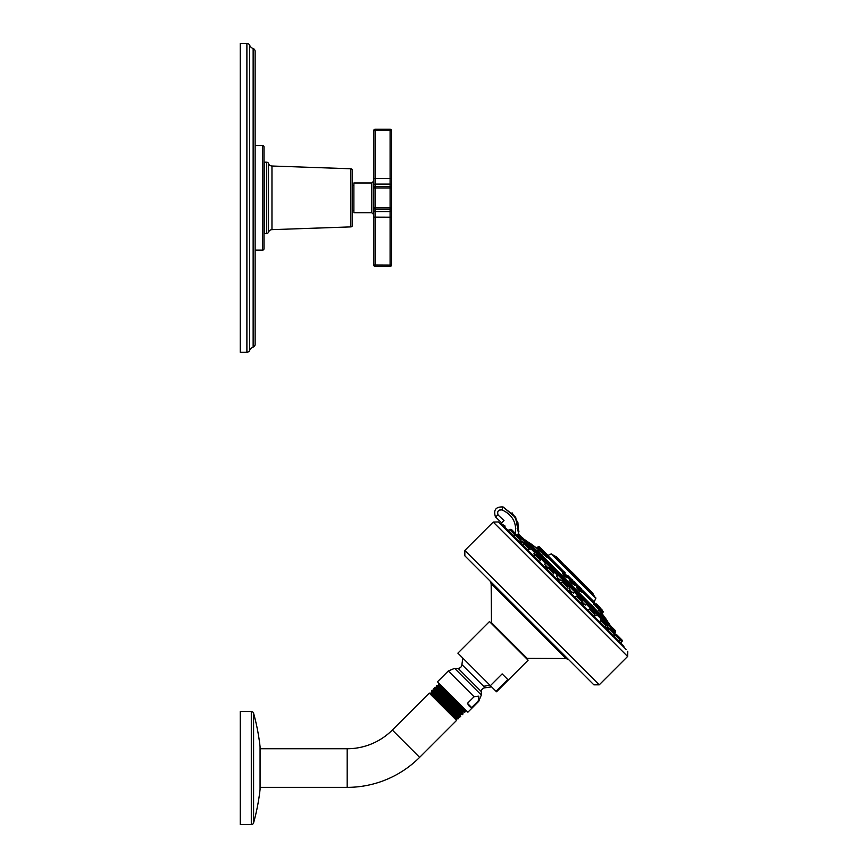 <?xml version="1.0" encoding="UTF-8"?>
<svg xmlns="http://www.w3.org/2000/svg" width="868" height="868" viewBox="0 0 868 868"><rect width="100%" height="100%" fill="white"/><g stroke="black" fill="none" stroke-linecap="round" stroke-linejoin="round"><path stroke-width="1.3" d="M246.892 43.4A2.995 2.995 0 0 1 249.648 45.223A5.957 5.957 0 0 0 253.141 48.521A2.995 2.995 0 0 1 255.138 51.342L255.138 344.325A2.995 2.995 0 0 1 253.141 347.146A5.957 5.957 0 0 0 249.648 350.444A2.995 2.995 0 0 1 246.892 352.267L240.262 352.267L240.262 43.4L246.892 43.4L246.892 352.267M255.138 250.103L262.592 250.103A1.421 1.421 0 0 0 264.024 248.682L264.024 146.985A1.421 1.421 0 0 0 262.592 145.564L262.592 250.103M255.138 145.564L262.592 145.564M264.49 233.47L264.49 162.197L266.715 162.197L266.715 233.47L264.49 233.47M266.715 162.197A1.899 1.899 180 0 1 268.505 163.466L268.505 232.201A1.899 1.899 0 0 1 266.715 233.47M268.505 232.201A3.797 3.797 0 0 1 271.966 229.651L350.889 226.895A1.573 1.573 0 0 0 352.408 225.322L352.408 170.345A1.573 1.573 0 0 0 350.889 168.772L350.889 226.895M268.505 163.466A3.797 3.797 180 0 0 271.966 166.016L350.889 168.772M371.786 182.985L353.873 182.985L353.873 212.682L371.786 212.682L371.786 182.985L373.696 181.087L373.696 188.02L373.696 130.688L375.117 130.612L375.117 129.267L390.09 129.267L375.117 129.267A1.421 1.421 0 0 0 373.696 130.688M371.786 212.682L373.696 214.58L373.696 188.02L375.117 188.02L375.117 130.612L390.09 130.612L390.09 178.472L373.696 178.548M391.511 264.979A1.421 1.421 0 0 1 390.09 266.4L375.117 266.4A1.421 1.421 0 0 1 373.696 264.979L373.696 207.647L375.117 207.647L375.117 188.02L390.09 188.02L390.09 209.069L375.117 209.069L375.117 207.647L391.511 207.647L391.511 264.979L390.09 265.055L390.09 266.4L375.117 266.4L375.117 209.069A1.421 1.421 0 0 1 373.696 207.647M373.696 188.02A1.421 1.421 0 0 1 375.117 186.598L390.09 186.598L390.09 188.02L391.511 188.02A1.421 1.421 180 0 0 390.09 186.598L390.09 184.092L375.117 184.092A1.421 1.421 0 0 0 373.696 185.513M391.511 130.688L390.09 130.612L390.09 129.267A1.421 1.421 0 0 1 391.511 130.688L391.511 207.647A1.421 1.421 180 0 1 390.09 209.069L390.09 211.575L375.117 211.575A1.421 1.421 0 0 1 373.696 210.154M391.511 185.513L391.511 178.548L390.09 178.472L390.09 184.092A1.421 1.421 180 0 1 391.511 185.513L391.511 188.02M373.696 264.979L390.09 265.055L390.09 217.195L373.696 217.13M585.347 605.083L581.69 601.622M600.873 620.11L600.472 619.058L601.22 618.309L605.983 623.072L605.517 623.539M582.721 601.123L581.983 600.439M534.612 554.912L533.863 553.795L535.285 552.374L540.048 557.137L539.202 557.972M517.306 534.395L525.227 542.316L524.532 542.999L520.659 540.634M591.705 610.464L592.54 609.629L597.303 614.392L595.882 615.813L594.602 614.902M568.996 588.2L570.048 587.137L574.811 591.9L573.618 593.094L571.133 591.433L568.985 588.211M544.659 564.287L545.918 563.006L550.681 567.77L549.726 568.714M529.599 548.001L525.639 543.65L524.424 543.379L529.599 548.543L524.977 543.379L526.605 543.693L531.368 548.457L530.619 549.205L529.556 548.804L530.24 549.14M614.88 637.112L613.915 635.354M608.869 631.101L608.349 629.712L609.086 628.975L621.911 641.788A0.933 0.933 -45 0 0 622.182 641.137L622.182 640.584A0.933 0.933 0 0 0 621.911 639.922L616.671 634.682M599.766 621.998L600.472 620.349L606.027 625.904L604.269 627.662M588.211 610.443L589.242 609.119L594.797 614.674L593.17 616.291M574.985 597.217L576.157 596.034L581.712 601.589L580.247 603.054M552.504 574.649L553.632 573.52L548.077 567.965L546.612 569.43M533.375 556.507L535.003 554.88L540.558 560.435L539.234 561.466M522.015 545.408L523.762 543.65L529.317 549.205L527.679 549.9M620.739 642.971L621.911 641.788M548.055 567.987L544.605 564.319M609.043 629.018L606.667 625.134L607.361 624.45L615.303 632.392L614.804 632.88M561.466 580.692L558.232 578.544L556.583 576.059L557.777 574.866L562.54 579.629L561.466 580.692M507.802 531.531L509.733 529.61L520.702 540.59L519.965 541.328L518.576 540.807M514.388 535.784L512.565 534.796M515.809 528.84L515.755 528.048M509.06 514.257L504.916 511.263M505.198 527.809L504.861 525.834L501.042 523.599L500.402 524.305M501.726 525.064A340.364 340.354 -135.1 0 1 504.384 526.637L504.861 525.834M626.305 649.644L498.427 521.939L626.305 649.644M473.483 564.45L593.864 684.83L464.836 555.813L464.836 550.431L599.245 684.83L593.864 684.83M490.387 685.655L457.881 653.148L489.465 621.564L528.113 660.201L496.529 691.785L496.029 691.297L507.791 679.535L502.149 673.894L490.387 685.655L496.029 691.297M478.821 696.169L478.246 700.932L471.628 707.55L467.44 703.362L474.069 696.744L478.821 696.169M474.069 696.744L448.3 670.975L437.472 681.792L467.885 712.205L478.702 701.377L478.246 700.932M467.44 703.362L469.458 706.552L471.628 707.55M445.056 689.376L438.644 683.724L439.045 685.264M436.582 687.608L436.213 686.165C435.769 684.906 465.172 713.496 464.727 712.248L465.422 711.543C465.877 712.791 436.495 684.19 436.94 685.427L439.045 685.232L462.319 706.639M465.335 709.666L465.422 711.543M465.009 709.991L438.481 685.828M464.695 712.248L463.23 711.858L436.582 687.565L434.586 687.792C434.13 686.555 463.512 715.156 463.056 713.919L462.666 712.411L436.018 688.172M436.213 686.165L436.94 685.427M431.656 692.284L431.342 691.036C430.897 689.789 460.29 718.368 459.856 717.12L460.702 716.274C461.147 717.51 431.765 688.921 432.221 690.158L433.566 690.505L460.333 714.917L460.691 716.219M431.06 692.859L431.667 692.252L458.564 716.784L459.856 717.12M434.119 689.941L433.772 688.595C433.338 687.347 462.731 715.937 462.286 714.679L463.056 713.919M462.253 714.679L460.897 714.321L434.119 689.908L433.523 690.505M260.064 748.748L347.178 748.748A63.852 63.852 0 0 0 392.325 730.042L429.259 693.109L456.568 720.407L456.85 718.628L431.049 692.827L458.326 718.585M456.85 718.628L458.033 718.943L453.736 714.657M456.243 719.225L430.441 693.423L431.038 692.838M458.597 716.784L458 717.38L454.062 714.028L431.081 692.838M433.772 688.595L434.586 687.792M431.342 691.036L432.221 690.158M260.064 787.363L347.178 787.363A102.457 102.457 0 0 0 419.624 757.352L456.568 720.407M260.064 789.142A1.421 1.421 180 0 1 260.064 789.468A213.832 213.832 0 0 1 253.586 822.864A2.376 2.376 0 0 1 251.297 824.6L240.262 824.6L240.262 711.51L251.297 711.51L251.297 824.6M260.064 746.957A1.421 1.421 0 0 0 260.064 746.643L260.064 789.468M251.297 711.51A2.376 2.376 0 0 1 253.586 713.246A213.832 213.832 0 0 1 260.064 746.643M501.042 523.599L504.037 520.605L501.639 522.894L495.433 516.818L501.639 522.894L500.597 523.936M495.433 516.818C493.295 509.863 495.856 506.586 503.114 506.966L515.787 517.729L518.597 534.113L515.787 517.729L503.114 506.966C495.856 506.586 493.295 509.863 495.433 516.818L498.08 514.995C496.984 511.426 498.297 509.744 502.029 509.939C512.587 514.822 517.002 523.013 515.277 534.514M504.037 520.605L498.08 514.995M518.597 534.124L518.782 532.898M518.923 531.541L515.115 516.623L503.114 506.966L502.029 509.939M524.619 539.831L609.835 625.058M609.803 624.689A340.44 340.44 0 0 0 607.329 621.184L528.493 542.337A340.44 340.44 0 0 0 524.988 539.863M536.956 550.345L607.329 621.184M531.845 545.69L549.184 563.028M604.193 617.582L599.658 613.058M594.027 607.426L590.934 604.334M547.144 560.533L544.779 558.167M542.272 555.672L541.133 554.522M528.894 542.739L532.084 545.484M542.554 553.415L538.41 550.019L539.82 548.869L548.24 557.289L547.513 557.712M598.432 610.052L598.833 609.575L595.003 604.421L594.222 604.421L598.519 609.347M562.431 572.978L563.56 575.169C567.65 578.761 568.193 578.837 565.176 575.386M542.229 553.491L547.545 557.755M578.489 588.699C575.441 586.084 575.788 586.909 579.553 591.162L581.256 591.9M601.242 612.569L602.175 613.795L601.513 612.092M598.714 609.748L601.264 612.873L599.094 609.314M571.904 582.102C568.258 578.902 568.171 579.281 571.632 583.242L574.388 585.097L572.001 582.829C569.05 579.412 569.169 579.054 572.327 581.744M542.999 553.003L539.115 549.943M536.413 547.947L538.735 549.867M594.45 596.099L554.034 555.683L556.562 556.887M555.9 556.616L564.091 564.808L556.844 557.169M556.692 557.017L557.44 557.766M570.059 570.395L566.923 567.249M566.728 567.054L565.979 566.305M579.281 579.607L584.305 584.631M585.607 585.933L586.182 586.508M575.169 576.819L593.061 594.32L584.869 585.585L592.508 592.833L585.802 586.128M565.046 565.372L571.654 571.979M578.88 579.216A121.607 121.607 0 0 0 570.46 570.786M539.18 549.52L536.956 547.773L538.236 546.721L540.059 547.448M539.093 546.721L541.079 548.706L539.495 546.883M545.885 553.274L545.202 552.601M538.236 546.721L545.104 552.504M544.019 551.419L541.589 548.988M594.255 604.464L594.916 603.965L599.68 608.728L599.842 607.47L603.282 611.766L595.318 603.803L599.842 607.47L596.75 604.139M565.502 574.92C568.03 577.914 567.531 577.882 564.005 574.833L562.312 572.555L562.909 571.958L567.672 576.721L567.064 577.611L566.695 577.057M547.589 556.996L542.652 553.339L544.583 551.983M547.675 555.064L545.429 552.829M581.235 591.878L579.835 590.663C576.656 587.018 576.395 586.28 579.032 588.439M577.339 587.636L576.721 587.191L577.589 586.638L582.352 591.401L581.701 592.041M581.289 588.678L579.238 586.638M581.104 588.504L581.788 589.177M601.361 612.114L602.284 611.322L603.119 612.168L602.175 613.784L607.166 620.555M573.65 581.039L574.518 581.918M522.319 537.932L518.511 534.124L525.498 541.654L525.227 542.316M530.511 545.722L529.447 544.67M545.733 566.034L545.82 567.13C547.469 568.486 547.871 568.616 547.024 567.498M573.553 588.775L571.925 587.137M570.591 591.065C569.213 589.969 569.169 590.197 570.45 591.759C571.828 592.855 571.871 592.627 570.591 591.065M596.739 611.951L594.406 609.629M611.582 626.805L609.336 624.559M608.522 629.832L606.927 627.434L607.643 626.956M608.566 624.179L615.575 631.73L612.482 627.694M525.118 540.33L522.449 537.661M520.03 541.263L522.395 542.847L522.84 542.109M536.489 552.102L540.048 555.26L535.947 552.102L540.319 556.475L540.048 557.137M560.902 576.124L558.439 574.594L562.811 578.967L562.54 579.629M559.643 574.866L561.672 576.894M558.645 579.075C557.115 577.806 556.887 577.849 557.983 579.216C559.524 580.486 559.741 580.432 558.645 579.075M585.748 600.971L582.569 598.725L586.942 603.097L586.67 603.759L581.907 598.996L580.963 599.94M585.444 600.667L586.942 603.097M582.146 602.566C581.039 601.73 581.169 602.132 582.515 603.748L583.578 603.889M603.086 618.309L605.68 620.902L601.882 618.038L606.255 622.41L605.983 623.072M611.202 629.213L614.924 633.315L612.786 636.385M602.88 620.891L606.027 624.038L601.676 620.077L606.027 624.038L606.027 625.904M593.235 611.246L592.367 610.378M580.442 598.453L581.452 599.462M565.252 583.263L565.827 583.838C568.204 586.215 568.204 586.215 565.827 583.838C563.462 581.473 563.462 581.473 565.827 583.838L567.943 586.345L563.332 581.723L567.672 585.683L567.672 587.56L562.117 582.005L560.826 583.296L562.779 581.723L567.943 586.898M529.317 547.339L526.909 544.92M519.455 537.466L518.294 536.305M515.223 533.234L512.869 530.88M514.04 532.051L514.919 532.93M612.927 628.15L611.745 627.347M558.601 579.086C559.708 580.453 559.48 580.508 557.918 579.227C556.822 577.849 557.05 577.806 558.601 579.086M522.178 542.652L519.845 541.155M607.274 628.106L606.982 627.401M617.625 635.636L616.898 634.909M551.223 569.234L550.681 568.692M539.636 557.647L540.558 558.569M583.329 604.367L582.547 603.857C581.18 602.208 581.061 601.806 582.168 602.652M253.141 48.521L253.141 347.146M249.648 45.223L249.648 350.444M271.966 166.016L271.966 229.651M391.511 210.154A1.421 1.421 180 0 1 390.09 211.575L390.09 217.195L391.511 217.13M606.971 624.841L605.593 623.463M600.83 618.7L596.913 614.783M592.15 610.02L586.28 604.15M581.517 599.387L574.421 592.291M569.658 587.528L562.149 580.008M557.386 575.245L550.29 568.149M545.527 563.386L539.657 557.516M534.894 552.764L530.977 548.836M526.214 544.073L524.836 542.706M499.957 509.852L498.145 511.1M624.7 648.038L623.137 645.38L504.384 526.637M599.245 684.83L627.607 656.468L493.198 522.069L498.427 521.939M491.462 623.56L491.158 583.687L565.99 658.519L568.659 659.637M491.31 622.519L527.158 658.367L565.99 658.519M489.671 684.928A23.241 20.127 135 0 1 483.563 686.219L485.125 687.781L491.592 686.859M483.563 686.219L461.895 664.552C461.678 666.863 460.409 668.132 458.098 668.349L481.317 691.579C481.545 689.268 482.814 687.999 485.125 687.781M478.702 701.377L481.317 695.062L454.615 668.349L458.098 668.349M392.325 730.042L419.624 757.352M253.586 713.246L253.586 822.864M347.178 748.748L347.178 787.363M508.876 530.457A339.421 339.41 45 0 0 507.194 529.426M525.4 542.077L526.843 543.52M531.541 548.218L535.523 552.2M540.221 556.898L546.156 562.833M550.854 567.531L558.015 574.692M562.714 579.39L570.287 586.963M574.985 591.661L582.146 598.822M586.844 603.52L592.779 609.455M597.477 614.153L601.459 618.135M606.157 622.833L607.6 624.276M525.444 540.807L528.113 543.466M531.585 546.938L536.793 552.146M540.265 555.618L547.426 562.779M550.898 566.251L559.285 574.638M562.757 578.11L571.567 586.92M575.039 590.392L583.415 598.779M586.898 602.251L594.048 609.401M597.52 612.884L602.728 618.092M606.2 621.564L608.869 624.222M554.034 555.683L551.332 553.86L595.817 598.345L594.157 601.915L594.396 603.889L582.124 591.618M577.361 586.855L574.866 584.348M570.102 579.585L567.455 576.938M562.692 572.175L548.012 557.506M564.037 571.795L548.402 556.16M594.157 601.915L582.515 590.273M578.706 586.464L575.245 583.003M571.437 579.206L567.835 575.603M555.357 556.616L563.18 564.829M564.384 565.101L572.576 573.292M576.048 577.101L572.576 573.618M536.25 547.86L536.977 547.806M537.867 546.916L548.24 557.289M594.016 603.054L593.604 604.236M594.558 602.186L594.558 603.043L593.994 602.479M564.167 571.795L563.31 571.795L567.672 576.721M542.381 554.001L543.053 553.882M544.724 552.352L548.24 555.629M578.837 586.464L577.98 586.464L582.352 591.401M601.264 612.873L601.329 612.146M598.833 609.575L599.68 608.728L602.218 611.256M569.94 580.345L569.397 580.008L570.319 579.368L575.083 584.131L574.518 584.696M571.578 579.206L570.721 579.206L575.083 584.131M518.5 534.102L521.125 537.281L519.997 538.019M531.639 547.795L527.267 543.422L531.639 547.795L531.368 548.457M550.952 567.108L546.58 562.735L550.952 567.108L550.681 567.77M571.263 586.866L575.083 591.238L573.618 593.094M593.745 609.358L597.575 613.73L597.303 614.392M615.553 631.166L612.396 627.998L611.658 629.669M615.303 632.392L615.553 631.709M525.227 540.449L521.668 537.281M561.281 576.493L558.981 574.594M586.942 602.555L583.112 598.725M605.473 620.685L602.425 618.038M615.26 634.204L620.338 639.282L618.135 641.864M615.792 634.193L614.511 634.389M610.302 628.692L614.924 633.868M601.676 620.077L606.298 625.242M595.068 614.012L589.893 608.848L595.068 614.012L594.797 614.674M577.361 595.763L581.983 600.927L581.712 601.589M549.292 567.694L553.914 572.858L553.632 573.52M536.207 554.609L540.829 559.773L540.558 560.435M520.974 539.929L515.809 534.753L520.974 539.929L520.702 540.59M515.484 533.874L510.395 529.339L515.559 534.504L515.288 535.165M622.182 641.137L620.338 639.282L622.182 640.584M352.408 210.306L353.873 210.306M352.408 185.361L353.873 185.361M493.198 522.069L464.836 550.431M627.607 656.468L627.738 651.239M491.158 583.687L490.04 581.007M526.116 658.215L527.158 658.367M462.818 658.085L461.895 664.552M481.317 695.062L481.317 691.579M448.3 670.975L454.615 668.349M463.262 711.847L462.666 712.454M460.93 714.321L460.333 714.917M458 717.348L458.337 718.606M429.259 693.109L430.441 693.423M260.064 789.305L260.064 746.805M623.137 645.38L504.46 526.692M512.077 512.804L517.925 522.666L518.597 534.113M538.41 549.867L538.963 549.737M529.111 542.511L536.457 547.925M595.817 598.345L595.632 597.282M551.332 553.86L547.762 555.52M564.091 565.361L564.091 564.808M584.869 585.585L584.316 585.585M593.061 593.777L592.779 593.115L593.061 593.777M593.061 594.32L593.332 594.981M584.848 586.497L584.576 585.292M575.831 577.101L576.385 577.101M577.697 578.023L577.046 577.372M572.576 573.835L572.847 574.497M536.316 547.882L536.956 547.773M544.42 552.048L545.126 552.525M542.033 549.433L541.48 548.869M596.175 603.803L599.506 606.906M567.835 576.319L567.835 575.462M565.122 572.522L564.558 571.958M542.945 553.968L542.652 553.339M548.402 556.887L548.402 556.03M582.515 591L582.515 590.142M602.446 610.931L601.719 609.108M575.245 583.73L575.245 582.873M572.533 579.933L571.969 579.368M516.796 534.862L517.946 534.102M527.267 543.422L526.605 543.693M527.809 543.422L528.471 543.693M531.639 547.241L531.064 546.287M546.58 562.735L545.918 563.006M547.122 562.735L548.76 563.983M548.674 563.896L547.784 563.006M550.952 566.554L549.78 565.003M575.083 591.238L575.083 590.696M570.71 586.866L570.048 587.137M597.575 613.73L597.575 613.188M593.202 609.358L592.54 609.629M608.023 624.179L607.361 624.45M615.282 630.504L612.407 627.629M525.498 541.111L525.498 541.654M535.947 552.102L535.285 552.374M537.715 552.938L537.151 552.374M540.319 555.921L540.319 556.475M558.439 574.594L557.777 574.866M562.811 578.413L562.811 578.967M585.357 605.072L586.67 603.759M582.569 598.725L581.907 598.996M585.781 600.992L583.773 598.996M601.882 618.038L601.22 618.309M606.255 621.868L606.255 622.41M614.924 633.315L614.023 632.034M609.748 628.692L608.349 629.712M601.133 620.077L600.472 620.349M595.068 613.47L594.797 612.808M590.446 608.848L593.875 611.886M589.893 608.848L589.242 609.119M581.983 600.385L581.983 600.927M576.157 596.034L575.028 597.173M566.381 588.851L567.672 587.56M563.332 581.723L562.779 581.723M553.632 571.643L553.914 572.858M548.739 567.694L548.077 567.965M540.829 559.231L540.829 559.773M535.664 554.609L535.003 554.88M529.599 548.543L529.317 549.205M524.424 543.379L523.762 543.65M515.147 535.035L513.292 536.891L515.809 534.753M520.974 539.375L517.263 535.274M516.351 534.753L517.013 535.035M511.664 529.675L515.288 533.299L515.559 534.504M510.937 529.339L511.599 529.61M510.395 529.339L509.733 529.61M607.567 626.837L606.83 627.282M606.298 624.7L606.027 624.038L606.298 624.7M565.827 583.838L563.994 582.005M551.321 569.332L549.954 567.965M524.977 543.379L525.639 543.65L524.977 543.379"/></g></svg>
